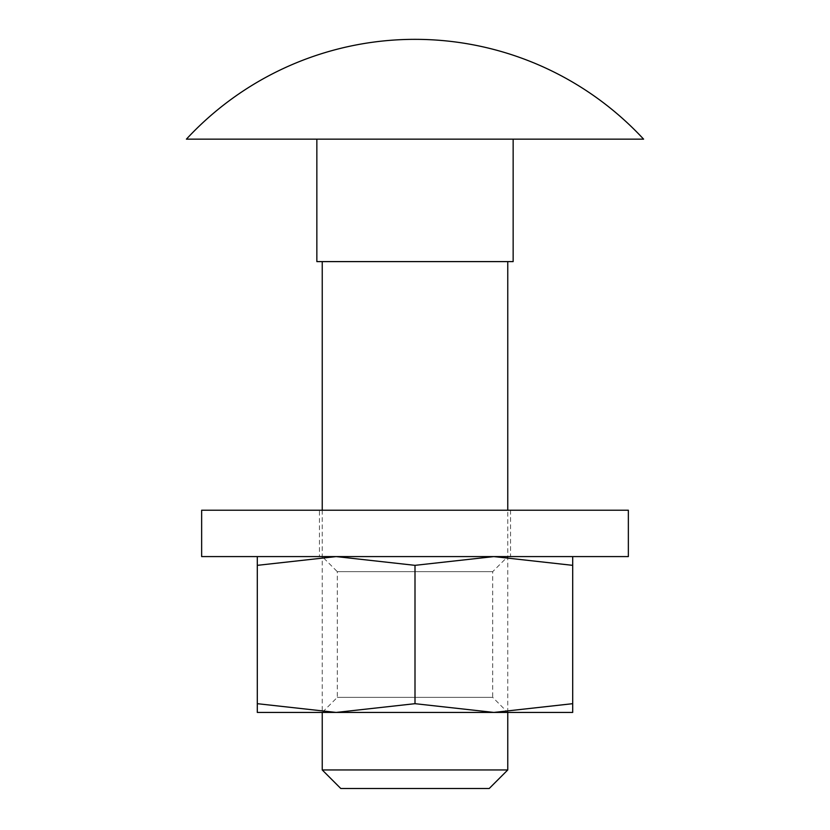<?xml version="1.0" encoding="UTF-8"?>
<svg xmlns="http://www.w3.org/2000/svg" width="830" height="830" viewBox="0 0 830 830"><rect width="100%" height="100%" fill="white"/><g stroke="black" fill="none" stroke-linecap="round" stroke-linejoin="round"><path stroke-width="0.62" stroke-dasharray="4.15 3.11" d="M492.698 571.663L337.302 571.663L337.302 697.366L322.237 712.431L507.763 712.431L492.698 697.366L337.302 697.366L492.698 697.366L492.698 571.663L507.763 556.588L322.237 556.588L337.302 571.663L492.698 571.663M336.15 712.431L572.7 712.431L572.7 703.684L493.85 712.431L415 703.684L336.15 712.431L257.3 703.684L257.3 712.431L493.85 712.431M322.237 556.588L507.763 556.588M572.7 565.344L572.7 556.588L493.85 556.588L572.7 565.344L572.7 703.684M257.3 556.588L257.3 565.344L336.15 556.588L257.3 556.588L572.7 556.588M336.15 556.588L415 565.344L493.85 556.588L336.15 556.588M257.3 565.344L257.3 703.684M415 565.344L415 703.684M201.649 556.588L628.351 556.588M628.351 510.211L201.649 510.211M510.543 556.588L319.457 556.588L319.457 510.211L510.543 510.211L510.543 556.588L319.457 556.588M510.543 510.211L319.457 510.211M643.603 139.16L186.397 139.16M322.237 510.211L322.237 712.431M507.763 261.606L322.237 261.606L507.763 261.606M507.763 712.431L507.763 510.211M322.237 769.95L507.763 769.95M489.212 788.5L340.788 788.5M513.148 261.606L513.148 139.16L316.853 139.16L316.853 261.606L513.148 261.606M316.853 139.16L513.148 139.16"/><path stroke-width="1.25" d="M322.237 712.431L336.15 712.431L415 703.684L493.85 712.431L507.763 712.431L507.763 769.95L489.212 788.5L340.788 788.5L322.237 769.95L322.237 712.431M572.7 556.588L572.7 565.344L493.85 556.588L415 565.344L336.15 556.588L257.3 565.344L257.3 556.588M257.3 565.344L257.3 703.684L336.15 712.431L257.3 712.431L257.3 703.684M415 565.344L415 703.684M493.85 712.431L572.7 703.684L572.7 712.431L336.15 712.431M572.7 565.344L572.7 703.684M628.351 556.588L628.351 510.211L201.649 510.211L201.649 556.588L628.351 556.588M643.603 139.16A311.686 311.686 0 0 0 186.397 139.16L643.603 139.16M322.237 261.606L322.237 510.211M507.763 510.211L507.763 261.606M507.763 769.95L322.237 769.95M513.148 139.16L513.148 261.606L316.853 261.606L316.853 139.16"/></g></svg>
